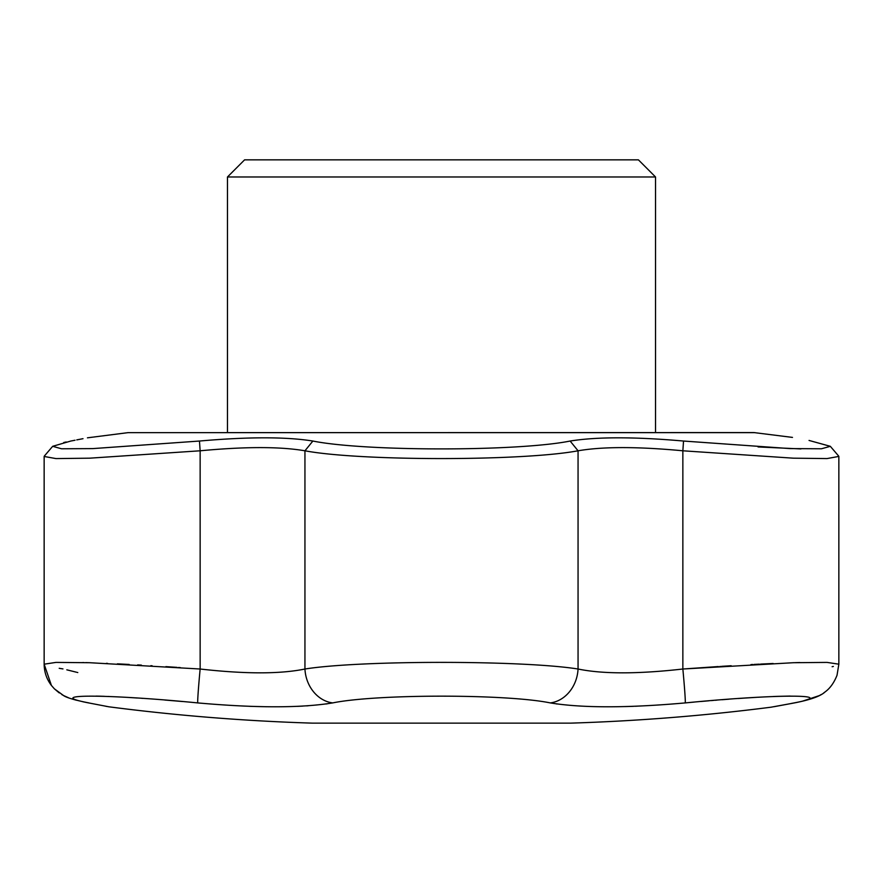 <?xml version="1.0" encoding="UTF-8"?>
<svg xmlns="http://www.w3.org/2000/svg" width="883" height="883" viewBox="0 0 883 883"><rect width="100%" height="100%" fill="white"/><g stroke="black" fill="none" stroke-linecap="round" stroke-linejoin="round"><path stroke-width="1.32" d="M796.841 702.438L793.022 703.177A34.249 29.238 79.4 0 1 791.422 703.42C764.38 708.442 764.38 708.442 791.422 703.42C843.541 694.027 779.314 693.663 685.263 702.912C627.062 708.078 582.074 708.078 550.308 702.912C506.301 693.906 376.611 693.928 332.692 702.912C300.915 708.078 255.927 708.078 197.737 702.912C106.07 693.906 41.335 693.928 88.929 702.912C115.353 708.078 115.353 708.078 88.929 702.912A34.249 29.956 -78.8 0 1 87.053 702.614L82.87 701.753M312.549 723.144L570.451 723.144L312.549 723.144C244.381 721.025 176.468 715.572 108.819 706.797L104.702 706.003M96.159 696.113L99.216 696.168M99.26 696.168L104.415 696.323M108.112 696.455L109.084 696.488M129.635 697.526L137.185 698M141.699 698.298L142.836 698.376M164.823 700.031L182.626 701.532M51.424 685.451L44.15 664.182L55.949 662.405L89.636 662.714L200.143 669.016A34.249 0.872 95.4 0 0 197.737 702.912L200.397 703.166M249.591 706.323L266.611 706.742M297.516 706.356L302.637 706.113M306.556 705.881L308.167 705.771M326.048 703.972L327.416 703.773M556.047 703.839L556.952 703.972M625.009 706.577L633.53 706.323M635.208 706.257L637.228 706.179M200.011 669.005L200.143 669.016C245.319 674.104 280.253 674.104 304.944 669.016C360.43 660.153 522.67 660.175 578.056 669.016C602.78 674.104 637.714 674.104 682.857 669.016A34.249 0.872 84.6 0 1 685.263 702.912L694.17 702.084M700.914 701.488L705.97 701.047M705.992 701.047L706.919 700.959M707.029 700.959L708.784 700.804M711.378 700.583L713.387 700.418M714.998 700.285L716.808 700.142M721.886 699.733L725.473 699.457M725.671 699.435L728.994 699.181M738.309 698.508L743.265 698.166M743.298 698.166L745.318 698.034M745.793 698L756.554 697.338M758.055 697.261L763.133 696.985M773.331 696.51L777.305 696.367M777.603 696.356L790.153 696.069M180.264 667.592L178.443 667.471M176.997 667.371L165.905 666.632M152.13 665.76L150.827 665.683M141.379 665.12L137.649 664.91M129.194 664.446L117.373 663.839M107.527 663.398L106.368 663.343M90.85 662.758L88.223 662.669M87.682 662.658L86.015 662.603M83.499 662.537L82.847 662.526M59.205 668.31L62.958 668.917M66.81 669.822L76.457 672.217M77.163 672.393L77.792 672.548M838.331 455.694L838.85 456.412L827.04 458.575L793.331 458.178L682.857 450.794C637.703 446.544 602.769 446.544 578.056 450.794C522.637 461.158 360.385 461.169 304.944 450.794C280.231 446.544 245.297 446.544 200.143 450.794L89.691 458.178L55.971 458.586L44.15 456.478M718.343 666.544L682.857 669.016L793.387 662.714L827.051 662.405L838.85 664.182L838.85 456.412M200.143 669.016L200.143 450.794L199.47 441.036C248.333 436.754 286.136 436.754 312.869 441.036C364.734 451.522 518.178 451.522 570.131 441.036L578.056 450.794L578.056 669.016A34.249 29.084 100.2 0 1 550.308 702.912M312.869 441.036L304.944 450.794L304.944 669.016A34.249 29.084 79.8 0 0 332.692 702.912M832.128 666.72L832.68 666.599M832.724 666.588L833.353 666.433M799.91 662.526L797.625 662.592M797.57 662.592L795.252 662.658M773.144 663.497L760.539 664.093M759.314 664.159L754.115 664.424M752.824 664.491L752.018 664.535M751.764 664.557L750.925 664.601M731.179 665.738L730.473 665.782M730.307 665.793L721.554 666.345M720.495 666.411L719.8 666.455M655.528 432.582L655.528 176.975L227.472 176.975L227.472 432.582M655.528 176.975L638.409 159.845L244.591 159.845L227.472 176.975M570.131 441.036C596.853 436.754 634.656 436.754 683.53 441.036L682.857 450.794L682.857 669.016M683.53 441.036L790.186 448.597L821.444 448.774L830.329 446.323L809.049 440.44C786.974 436.401 786.974 436.401 809.049 440.44L830.318 446.312L838.629 456.036L830.318 446.312M63.742 442.515L66.214 441.975M199.47 441.036L92.715 448.608L61.512 448.774L52.671 446.312L70.828 441.036C92.98 436.754 92.98 436.754 70.828 441.036L75.055 440.22M76.766 439.889L83.002 438.685M800.958 448.928L758.089 446.953M754.987 432.648L128.013 432.648L753.983 432.582L792.481 437.405M570.451 723.144C637.57 721.047 704.446 715.738 771.069 707.195L793.022 703.177C809.689 700.064 820.373 696.323 825.053 691.952C826.013 691.157 832.371 687.151 837.029 675.252L838.85 664.182M76.49 700.252L72.207 699.038M68.399 697.713L63.742 695.627M63.477 695.495L61.777 694.546M59.238 692.912L54.382 688.817M106.722 706.455L104.647 705.992M108.819 706.797L87.053 702.614C73.863 699.811 66.004 697.438 63.499 695.506L54.382 688.828L51.424 685.451C46.678 679.237 44.249 672.151 44.15 664.182L44.15 456.489M793.022 703.177L774.248 706.665M825.13 691.897L823.596 693.023M821.345 694.468L819.556 695.473M819.292 695.616L801.985 701.345M52.671 446.323L44.338 456.07M87.439 437.825L128.013 432.648"/></g></svg>

